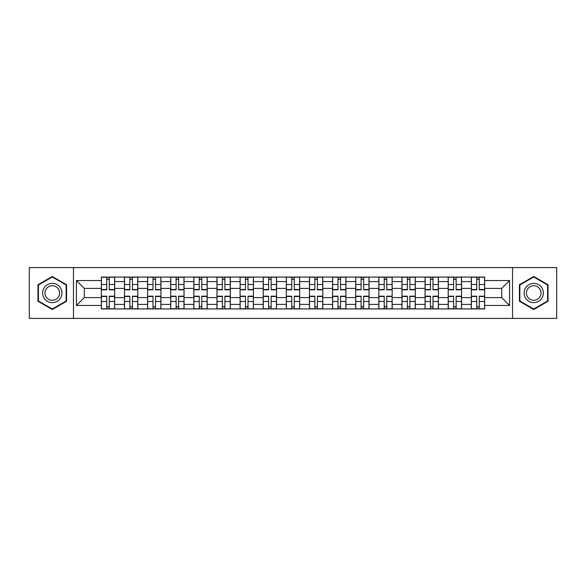 <?xml version="1.0" encoding="UTF-8"?>
<svg xmlns="http://www.w3.org/2000/svg" width="586" height="586" viewBox="0 0 586 586"><rect width="100%" height="100%" fill="white"/><g stroke="black" fill="none" stroke-linecap="round" stroke-linejoin="round"><path stroke-width="0.88" d="M512.53 318.418L556.7 318.418L556.7 267.582L29.3 267.582L29.3 318.418L512.53 318.418L512.53 267.582M124.466 308.932L124.466 281.588L114.68 281.588L114.68 308.932M114.68 281.588L114.68 277.068M124.466 281.588L124.466 277.068M137.805 277.068L137.805 308.932M147.584 308.932L147.584 277.068M160.93 277.068L160.93 308.932M170.709 308.932L170.709 277.068M184.048 277.068L184.048 308.932M193.834 308.932L193.834 277.068M207.173 277.068L207.173 308.932M216.959 308.932L216.959 277.068M230.298 277.068L230.298 308.932M240.084 308.932L240.084 277.068M253.423 277.068L253.423 308.932M263.209 308.932L263.209 277.068M276.548 277.068L276.548 308.932M286.327 308.932L286.327 277.068M299.673 277.068L299.673 308.932M309.452 308.932L309.452 277.068M322.791 277.068L322.791 308.932M332.577 308.932L332.577 277.068M345.916 277.068L345.916 308.932M355.702 308.932L355.702 277.068M369.041 277.068L369.041 308.932M378.827 308.932L378.827 277.068M392.166 277.068L392.166 308.932M401.952 308.932L401.952 277.068M415.291 277.068L415.291 308.932M425.07 308.932L425.07 277.068M438.416 277.068L438.416 308.932M448.195 308.932L448.195 277.068M461.534 277.068L461.534 308.932M471.32 308.932L471.32 277.068M471.32 297.593L461.534 297.593M448.195 297.593L438.416 297.593M425.07 297.593L415.291 297.593M401.952 297.593L392.166 297.593M378.827 297.593L369.041 297.593M355.702 297.593L345.916 297.593M332.577 297.593L322.791 297.593M309.452 297.593L299.673 297.593M286.327 297.593L276.548 297.593M263.209 297.593L253.423 297.593M240.084 297.593L230.298 297.593M216.959 297.593L207.173 297.593M193.834 297.593L184.048 297.593M170.709 297.593L160.93 297.593M147.584 297.593L137.805 297.593M124.466 297.593L114.68 297.593M471.32 288.407L461.534 288.407M448.195 288.407L438.416 288.407M425.07 288.407L415.291 288.407M401.952 288.407L392.166 288.407M378.827 288.407L369.041 288.407M355.702 288.407L345.916 288.407M332.577 288.407L322.791 288.407M309.452 288.407L299.673 288.407M286.327 288.407L276.548 288.407M263.209 288.407L253.423 288.407M240.084 288.407L230.298 288.407M216.959 288.407L207.173 288.407M193.834 288.407L184.048 288.407M170.709 288.407L160.93 288.407M147.584 288.407L137.805 288.407M124.466 288.407L114.68 288.407M84.296 297.593L101.341 297.593L101.341 288.407L84.296 288.407L84.296 297.593L76.436 305.453L76.436 280.548L101.341 280.548L101.341 288.407M484.659 288.407L484.659 297.593L501.704 297.593L501.704 288.407L484.659 288.407L484.659 277.068L101.341 277.068L101.341 280.548M484.659 280.548L509.564 280.548L509.564 305.453L484.659 305.453L484.659 297.593M101.341 297.593L101.341 308.932L484.659 308.932L484.659 305.453M101.341 305.453L76.436 305.453M73.47 318.418L73.47 267.582M66.577 284.745L52.279 276.482L37.973 284.745L37.973 301.255L52.279 309.518L66.577 301.255L66.577 284.745M548.027 284.745L533.721 276.482L519.423 284.745L519.423 301.255L533.721 309.518L548.027 301.255L548.027 284.745M109.267 306.712L106.747 306.712M106.747 279.288L109.267 279.288M132.392 306.712L129.872 306.712M129.872 279.288L132.392 279.288M155.517 306.712L152.997 306.712M152.997 279.288L155.517 279.288M178.642 306.712L176.122 306.712M176.122 279.288L178.642 279.288M201.767 306.712L199.247 306.712M199.247 279.288L201.767 279.288M224.892 306.712L222.372 306.712M222.372 279.288L224.892 279.288M248.01 306.712L245.49 306.712M245.49 279.288L248.01 279.288M271.135 306.712L268.615 306.712M268.615 279.288L271.135 279.288M294.26 306.712L291.74 306.712M291.74 279.288L294.26 279.288M317.385 306.712L314.865 306.712M314.865 279.288L317.385 279.288M340.51 306.712L337.99 306.712M337.99 279.288L340.51 279.288M363.628 306.712L361.108 306.712M361.108 279.288L363.628 279.288M386.753 306.712L384.233 306.712M384.233 279.288L386.753 279.288M409.878 306.712L407.358 306.712M407.358 279.288L409.878 279.288M433.003 306.712L430.483 306.712M430.483 279.288L433.003 279.288M456.128 306.712L453.608 306.712M453.608 279.288L456.128 279.288M479.253 306.712L476.733 306.712M476.733 279.288L479.253 279.288M76.436 280.548L84.296 288.407M501.704 297.593L509.564 305.453M501.704 288.407L509.564 280.548M109.267 289.814L109.267 277.215L114.607 277.215L114.607 289.814L109.267 289.814M106.747 279.141L109.267 279.141M109.714 277.215L101.415 277.215L101.415 289.814L106.747 289.814L106.747 277.215L106.308 277.215M106.747 296.186L106.747 308.785L101.415 308.785L101.415 296.186L106.747 296.186M109.267 306.859L106.747 306.859M106.308 308.785L114.607 308.785L114.607 296.186L109.267 296.186L109.267 308.785L109.714 308.785M132.392 289.814L132.392 277.215L137.732 277.215L137.732 289.814L132.392 289.814M129.872 279.141L132.392 279.141M132.839 277.215L124.54 277.215L124.54 289.814L129.872 289.814L129.872 277.215L129.425 277.215M155.517 289.814L155.517 277.215L160.857 277.215L160.857 289.814L155.517 289.814M152.997 279.141L155.517 279.141M155.964 277.215L147.665 277.215L147.665 289.814L152.997 289.814L152.997 277.215L152.55 277.215M43.928 297.82A9.632 9.632 0 0 0 57.091 301.343A9.632 9.632 0 0 0 60.622 288.18A9.632 9.632 0 0 0 47.459 284.657A9.632 9.632 0 0 0 43.928 297.82M45.957 296.648A7.296 7.296 0 0 0 55.926 299.314A7.296 7.296 0 0 0 58.593 289.352A7.296 7.296 0 0 0 48.631 286.686A7.296 7.296 0 0 0 45.957 296.648M52.279 276.995L66.137 285.001L66.137 300.999L52.279 309.005L38.42 300.999L38.42 285.001L52.279 276.995M525.378 297.82A9.632 9.632 0 0 0 538.541 301.343A9.632 9.632 0 0 0 542.072 288.18A9.632 9.632 0 0 0 528.909 284.657A9.632 9.632 0 0 0 525.378 297.82M527.407 296.648A7.296 7.296 0 0 0 537.369 299.314A7.296 7.296 0 0 0 540.043 289.352A7.296 7.296 0 0 0 530.074 286.686A7.296 7.296 0 0 0 527.407 296.648M533.721 276.995L547.58 285.001L547.58 300.999L533.721 309.005L519.863 300.999L519.863 285.001L533.721 276.995M129.872 296.186L129.872 308.785L124.54 308.785L124.54 296.186L129.872 296.186M132.392 306.859L129.872 306.859M129.425 308.785L137.732 308.785L137.732 296.186L132.392 296.186L132.392 308.785L132.839 308.785M152.997 296.186L152.997 308.785L147.665 308.785L147.665 296.186L152.997 296.186M155.517 306.859L152.997 306.859M152.55 308.785L160.857 308.785L160.857 296.186L155.517 296.186L155.517 308.785L155.964 308.785M178.642 289.814L178.642 277.215L183.975 277.215L183.975 289.814L178.642 289.814M176.122 279.141L178.642 279.141M179.089 277.215L170.782 277.215L170.782 289.814L176.122 289.814L176.122 277.215L175.675 277.215M201.767 289.814L201.767 277.215L207.1 277.215L207.1 289.814L201.767 289.814M199.247 279.141L201.767 279.141M202.207 277.215L193.907 277.215L193.907 289.814L199.247 289.814L199.247 277.215L198.8 277.215M224.892 289.814L224.892 277.215L230.225 277.215L230.225 289.814L224.892 289.814M222.372 279.141L224.892 279.141M225.332 277.215L217.032 277.215L217.032 289.814L222.372 289.814L222.372 277.215L221.926 277.215M176.122 296.186L176.122 308.785L170.782 308.785L170.782 296.186L176.122 296.186M178.642 306.859L176.122 306.859M175.675 308.785L183.975 308.785L183.975 296.186L178.642 296.186L178.642 308.785L179.089 308.785M199.247 296.186L199.247 308.785L193.907 308.785L193.907 296.186L199.247 296.186M201.767 306.859L199.247 306.859M198.8 308.785L207.1 308.785L207.1 296.186L201.767 296.186L201.767 308.785L202.207 308.785M222.372 296.186L222.372 308.785L217.032 308.785L217.032 296.186L222.372 296.186M224.892 306.859L222.372 306.859M221.926 308.785L230.225 308.785L230.225 296.186L224.892 296.186L224.892 308.785L225.332 308.785M248.01 289.814L248.01 277.215L253.35 277.215L253.35 289.814L248.01 289.814M245.49 279.141L248.01 279.141M248.457 277.215L240.157 277.215L240.157 289.814L245.49 289.814L245.49 277.215L245.051 277.215M245.49 296.186L245.49 308.785L240.157 308.785L240.157 296.186L245.49 296.186M248.01 306.859L245.49 306.859M245.051 308.785L253.35 308.785L253.35 296.186L248.01 296.186L248.01 308.785L248.457 308.785M271.135 289.814L271.135 277.215L276.475 277.215L276.475 289.814L271.135 289.814M268.615 279.141L271.135 279.141M271.582 277.215L263.282 277.215L263.282 289.814L268.615 289.814L268.615 277.215L268.168 277.215M268.615 296.186L268.615 308.785L263.282 308.785L263.282 296.186L268.615 296.186M271.135 306.859L268.615 306.859M268.168 308.785L276.475 308.785L276.475 296.186L271.135 296.186L271.135 308.785L271.582 308.785M294.26 289.814L294.26 277.215L299.6 277.215L299.6 289.814L294.26 289.814M291.74 279.141L294.26 279.141M294.707 277.215L286.4 277.215L286.4 289.814L291.74 289.814L291.74 277.215L291.293 277.215M291.74 296.186L291.74 308.785L286.4 308.785L286.4 296.186L291.74 296.186M294.26 306.859L291.74 306.859M291.293 308.785L299.6 308.785L299.6 296.186L294.26 296.186L294.26 308.785L294.707 308.785M317.385 289.814L317.385 277.215L322.718 277.215L322.718 289.814L317.385 289.814M314.865 279.141L317.385 279.141M317.832 277.215L309.525 277.215L309.525 289.814L314.865 289.814L314.865 277.215L314.418 277.215M314.865 296.186L314.865 308.785L309.525 308.785L309.525 296.186L314.865 296.186M317.385 306.859L314.865 306.859M314.418 308.785L322.718 308.785L322.718 296.186L317.385 296.186L317.385 308.785L317.832 308.785M340.51 289.814L340.51 277.215L345.843 277.215L345.843 289.814L340.51 289.814M337.99 279.141L340.51 279.141M340.949 277.215L332.65 277.215L332.65 289.814L337.99 289.814L337.99 277.215L337.543 277.215M337.99 296.186L337.99 308.785L332.65 308.785L332.65 296.186L337.99 296.186M340.51 306.859L337.99 306.859M337.543 308.785L345.843 308.785L345.843 296.186L340.51 296.186L340.51 308.785L340.949 308.785M363.628 289.814L363.628 277.215L368.968 277.215L368.968 289.814L363.628 289.814M361.108 279.141L363.628 279.141M364.074 277.215L355.775 277.215L355.775 289.814L361.108 289.814L361.108 277.215L360.668 277.215M361.108 296.186L361.108 308.785L355.775 308.785L355.775 296.186L361.108 296.186M363.628 306.859L361.108 306.859M360.668 308.785L368.968 308.785L368.968 296.186L363.628 296.186L363.628 308.785L364.074 308.785M386.753 289.814L386.753 277.215L392.093 277.215L392.093 289.814L386.753 289.814M384.233 279.141L386.753 279.141M387.2 277.215L378.9 277.215L378.9 289.814L384.233 289.814L384.233 277.215L383.793 277.215M384.233 296.186L384.233 308.785L378.9 308.785L378.9 296.186L384.233 296.186M386.753 306.859L384.233 306.859M383.793 308.785L392.093 308.785L392.093 296.186L386.753 296.186L386.753 308.785L387.2 308.785M409.878 289.814L409.878 277.215L415.218 277.215L415.218 289.814L409.878 289.814M407.358 279.141L409.878 279.141M410.325 277.215L402.025 277.215L402.025 289.814L407.358 289.814L407.358 277.215L406.911 277.215M407.358 296.186L407.358 308.785L402.025 308.785L402.025 296.186L407.358 296.186M409.878 306.859L407.358 306.859M406.911 308.785L415.218 308.785L415.218 296.186L409.878 296.186L409.878 308.785L410.325 308.785M433.003 289.814L433.003 277.215L438.335 277.215L438.335 289.814L433.003 289.814M430.483 279.141L433.003 279.141M433.45 277.215L425.143 277.215L425.143 289.814L430.483 289.814L430.483 277.215L430.036 277.215M430.483 296.186L430.483 308.785L425.143 308.785L425.143 296.186L430.483 296.186M433.003 306.859L430.483 306.859M430.036 308.785L438.335 308.785L438.335 296.186L433.003 296.186L433.003 308.785L433.45 308.785M456.128 289.814L456.128 277.215L461.46 277.215L461.46 289.814L456.128 289.814M453.608 279.141L456.128 279.141M456.575 277.215L448.268 277.215L448.268 289.814L453.608 289.814L453.608 277.215L453.161 277.215M453.608 296.186L453.608 308.785L448.268 308.785L448.268 296.186L453.608 296.186M456.128 306.859L453.608 306.859M453.161 308.785L461.46 308.785L461.46 296.186L456.128 296.186L456.128 308.785L456.575 308.785M479.253 289.814L479.253 277.215L484.585 277.215L484.585 289.814L479.253 289.814M476.733 279.141L479.253 279.141M479.692 277.215L471.393 277.215L471.393 289.814L476.733 289.814L476.733 277.215L476.286 277.215M476.733 296.186L476.733 308.785L471.393 308.785L471.393 296.186L476.733 296.186M479.253 306.859L476.733 306.859M476.286 308.785L484.585 308.785L484.585 296.186L479.253 296.186L479.253 308.785L479.692 308.785M448.195 281.588L438.416 281.588M425.07 281.588L415.291 281.588M401.952 281.588L392.166 281.588M378.827 281.588L369.041 281.588M355.702 281.588L345.916 281.588M332.577 281.588L322.791 281.588M309.452 281.588L299.673 281.588M286.327 281.588L276.548 281.588M263.209 281.588L253.423 281.588M240.084 281.588L230.298 281.588M216.959 281.588L207.173 281.588M193.834 281.588L184.048 281.588M170.709 281.588L160.93 281.588M147.584 281.588L137.805 281.588M471.32 281.588L461.534 281.588M448.195 304.412L438.416 304.412M425.07 304.412L415.291 304.412M401.952 304.412L392.166 304.412M378.827 304.412L369.041 304.412M355.702 304.412L345.916 304.412M332.577 304.412L322.791 304.412M309.452 304.412L299.673 304.412M286.327 304.412L276.548 304.412M263.209 304.412L253.423 304.412M240.084 304.412L230.298 304.412M216.959 304.412L207.173 304.412M193.834 304.412L184.048 304.412M170.709 304.412L160.93 304.412M147.584 304.412L137.805 304.412M124.466 304.412L114.68 304.412M471.32 304.412L461.534 304.412M109.267 289.499L114.607 289.499M109.267 284.496L114.607 284.496M101.415 289.499L106.747 289.499M101.415 284.496L106.747 284.496M106.747 296.501L101.415 296.501M106.747 301.504L101.415 301.504M114.607 296.501L109.267 296.501M114.607 301.504L109.267 301.504M132.392 289.499L137.732 289.499M132.392 284.496L137.732 284.496M124.54 289.499L129.872 289.499M124.54 284.496L129.872 284.496M155.517 289.499L160.857 289.499M155.517 284.496L160.857 284.496M147.665 289.499L152.997 289.499M147.665 284.496L152.997 284.496M129.872 296.501L124.54 296.501M129.872 301.504L124.54 301.504M137.732 296.501L132.392 296.501M137.732 301.504L132.392 301.504M152.997 296.501L147.665 296.501M152.997 301.504L147.665 301.504M160.857 296.501L155.517 296.501M160.857 301.504L155.517 301.504M178.642 289.499L183.975 289.499M178.642 284.496L183.975 284.496M170.782 289.499L176.122 289.499M170.782 284.496L176.122 284.496M201.767 289.499L207.1 289.499M201.767 284.496L207.1 284.496M193.907 289.499L199.247 289.499M193.907 284.496L199.247 284.496M224.892 289.499L230.225 289.499M224.892 284.496L230.225 284.496M217.032 289.499L222.372 289.499M217.032 284.496L222.372 284.496M176.122 296.501L170.782 296.501M176.122 301.504L170.782 301.504M183.975 296.501L178.642 296.501M183.975 301.504L178.642 301.504M199.247 296.501L193.907 296.501M199.247 301.504L193.907 301.504M207.1 296.501L201.767 296.501M207.1 301.504L201.767 301.504M222.372 296.501L217.032 296.501M222.372 301.504L217.032 301.504M230.225 296.501L224.892 296.501M230.225 301.504L224.892 301.504M248.01 289.499L253.35 289.499M248.01 284.496L253.35 284.496M240.157 289.499L245.49 289.499M240.157 284.496L245.49 284.496M245.49 296.501L240.157 296.501M245.49 301.504L240.157 301.504M253.35 296.501L248.01 296.501M253.35 301.504L248.01 301.504M271.135 289.499L276.475 289.499M271.135 284.496L276.475 284.496M263.282 289.499L268.615 289.499M263.282 284.496L268.615 284.496M268.615 296.501L263.282 296.501M268.615 301.504L263.282 301.504M276.475 296.501L271.135 296.501M276.475 301.504L271.135 301.504M294.26 289.499L299.6 289.499M294.26 284.496L299.6 284.496M286.4 289.499L291.74 289.499M286.4 284.496L291.74 284.496M291.74 296.501L286.4 296.501M291.74 301.504L286.4 301.504M299.6 296.501L294.26 296.501M299.6 301.504L294.26 301.504M317.385 289.499L322.718 289.499M317.385 284.496L322.718 284.496M309.525 289.499L314.865 289.499M309.525 284.496L314.865 284.496M314.865 296.501L309.525 296.501M314.865 301.504L309.525 301.504M322.718 296.501L317.385 296.501M322.718 301.504L317.385 301.504M340.51 289.499L345.843 289.499M340.51 284.496L345.843 284.496M332.65 289.499L337.99 289.499M332.65 284.496L337.99 284.496M337.99 296.501L332.65 296.501M337.99 301.504L332.65 301.504M345.843 296.501L340.51 296.501M345.843 301.504L340.51 301.504M363.628 289.499L368.968 289.499M363.628 284.496L368.968 284.496M355.775 289.499L361.108 289.499M355.775 284.496L361.108 284.496M361.108 296.501L355.775 296.501M361.108 301.504L355.775 301.504M368.968 296.501L363.628 296.501M368.968 301.504L363.628 301.504M386.753 289.499L392.093 289.499M386.753 284.496L392.093 284.496M378.9 289.499L384.233 289.499M378.9 284.496L384.233 284.496M384.233 296.501L378.9 296.501M384.233 301.504L378.9 301.504M392.093 296.501L386.753 296.501M392.093 301.504L386.753 301.504M409.878 289.499L415.218 289.499M409.878 284.496L415.218 284.496M402.025 289.499L407.358 289.499M402.025 284.496L407.358 284.496M407.358 296.501L402.025 296.501M407.358 301.504L402.025 301.504M415.218 296.501L409.878 296.501M415.218 301.504L409.878 301.504M433.003 289.499L438.335 289.499M433.003 284.496L438.335 284.496M425.143 289.499L430.483 289.499M425.143 284.496L430.483 284.496M430.483 296.501L425.143 296.501M430.483 301.504L425.143 301.504M438.335 296.501L433.003 296.501M438.335 301.504L433.003 301.504M456.128 289.499L461.46 289.499M456.128 284.496L461.46 284.496M448.268 289.499L453.608 289.499M448.268 284.496L453.608 284.496M453.608 296.501L448.268 296.501M453.608 301.504L448.268 301.504M461.46 296.501L456.128 296.501M461.46 301.504L456.128 301.504M479.253 289.499L484.585 289.499M479.253 284.496L484.585 284.496M471.393 289.499L476.733 289.499M471.393 284.496L476.733 284.496M476.733 296.501L471.393 296.501M476.733 301.504L471.393 301.504M484.585 296.501L479.253 296.501M484.585 301.504L479.253 301.504"/></g></svg>
